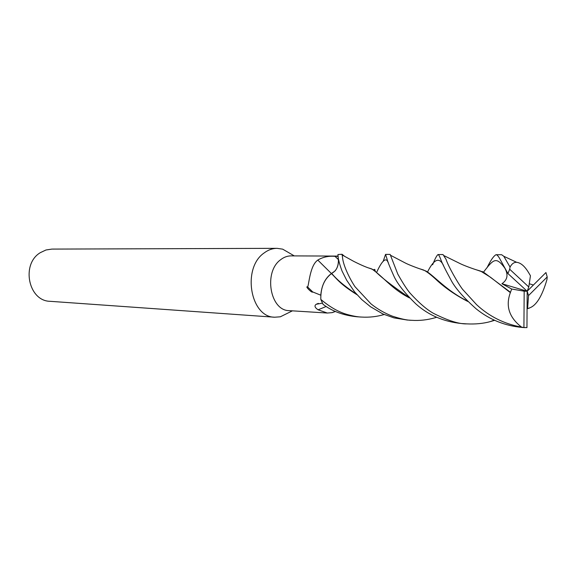 <?xml version="1.0" encoding="UTF-8"?>
<svg xmlns="http://www.w3.org/2000/svg" width="576" height="576" viewBox="0 0 576 576"><rect width="100%" height="100%" fill="white"/><g stroke="black" fill="none" stroke-linecap="round" stroke-linejoin="round"><path stroke-width="0.86" d="M356.501 294.163C345.067 286.574 336.78 279.634 331.646 273.348L334.901 271.094M356.983 294.703C339.984 284.047 337.442 279.425 331.474 273.607C324.18 279.137 320.623 287.676 320.803 299.232L320.846 294.538C321.689 285.79 324.806 279.122 330.185 274.522L331.495 273.528L330.185 274.522M291.442 254.246L282.65 249.149L277.049 248.335C272.462 248.371 268.142 249.926 264.082 252.994C241.855 268.121 250.265 317.333 274.687 317.218L280.332 316.8L289.512 312.271M337.91 256.097L291.132 255.881C287.46 255.881 283.997 257.134 280.75 259.632C263.29 271.771 269.993 310.86 289.26 310.644L327.334 313.034L318.11 309.816C314.748 307.548 314.129 305.69 316.253 304.25L322.438 303.156M277.049 248.335L51.905 249.091L45.965 249.991L40.399 252.619C20.815 264.031 28.404 301.118 50.112 301.313L274.687 317.218M335.462 311.479L332.136 312.638L327.334 313.034M320.803 295.2L312.71 291.938C312.199 293.58 304.409 285.552 307.606 286.97C308.894 285.545 309.794 265.342 317.822 260.107L317.93 259.963C323.15 256.99 328.838 255.794 334.994 256.37L337.939 256.37M384.142 314.51C376.927 316.685 369.367 317.542 361.476 317.066C358.092 316.973 353.664 316.202 348.199 314.755C339.286 312.444 330.156 307.325 320.81 299.398L320.803 299.225C320.616 287.698 324.173 279.158 331.474 273.607L317.822 260.107M312.71 291.938L307.606 286.97M338.234 258.206L338.422 261.022C338.148 267.228 335.88 271.325 331.625 273.326L331.495 273.528M334.966 271.03C337.529 267.998 338.659 264.161 338.364 259.517L338.422 261.022M326.16 306.475L318.11 309.816M338.429 260.712L338.429 261.079M337.882 265.385L337.716 265.975M342.216 254.398L344.743 256.442M338.594 259.855L338.256 258.343M528.538 295.567L547.2 276.955L545.947 272.542L527.17 291.247L528.79 286.985L509.688 269.237L507.91 273.535L527.17 291.247L528.538 295.567L527.594 308.599L529.25 308.174L527.695 308.542M547.2 276.955L546.991 279.425C542.16 296.136 536.321 305.64 529.474 307.937L529.25 308.174M383.141 261.475L385.553 254.39L386.993 258.869C387.389 260.971 389.563 266.436 393.523 275.278C396.907 283.198 404.446 292.824 416.138 304.164C428.616 315.266 443.772 321.725 461.621 323.539L462.017 323.561M494.546 320.335L490.349 321.595C483.235 323.554 475.402 324.317 466.848 323.878C459.122 324.144 448.027 320.659 433.57 313.409C426.773 309.622 418.975 302.904 410.184 293.256C407.102 289.706 402.962 283.32 397.786 274.082L390.139 254.405L385.582 254.398M487.015 267.775C490.615 260.359 493.618 256.003 496.015 254.707C497.131 254.714 498.55 256.37 500.285 259.675L507.91 273.535M509.688 269.237L510.055 267.084L503.806 256.284L501.638 254.722L496.015 254.707M436.558 317.304L435.168 317.729C427.298 319.982 419.429 320.839 411.559 320.299C407.326 320.321 400.918 318.938 392.328 316.152C384.473 313.114 377.345 309.002 370.944 303.833L355.018 286.718C349.589 278.59 343.656 266.155 342.662 258.559L342.086 254.268L337.925 254.534L338.299 258.523C339.185 261.857 339.084 262.987 342.072 271.094L346.723 280.303L354.607 291.917L361.742 299.563L370.469 306.713L382.91 313.97L393.998 317.887L407.246 320.026M320.81 299.398L323.078 304.358C332.251 311.328 343.606 315.468 357.149 316.786L357.854 316.829M432.648 264.758C434.952 258.905 436.73 255.499 438.005 254.542C438.602 254.542 439.502 256.118 440.712 259.258C441.619 262.174 444.982 268.978 450.806 279.67C454.802 287.604 463.234 297.31 476.1 308.786C489.456 319.637 504.878 325.858 522.374 327.463L522.814 327.492M523.93 327.514L526.961 327.622L527.17 291.247L524.174 291.182L523.93 327.514L521.575 327.118C504.295 323.971 489.298 316.49 476.597 304.675L462.593 289.354C457.819 283.111 448.294 266.335 446.026 259.294L443.016 254.556M409.025 297.41C391.644 285.552 379.944 276.386 373.925 269.921L369.158 268.085M528.79 286.985L530.446 275.724L528.66 272.722C524.808 266.27 520.805 262.8 516.672 262.31C514.03 262.188 511.826 263.779 510.055 267.084M533.405 285.041L529.265 283.738M409.514 297.922C391.889 289.066 383.234 276.689 371.801 268.956L369.259 268.121M504.778 267.797L504.166 266.947L504.691 267.912C508.5 274.579 507.578 279.857 501.919 283.73L511.69 289.022L510.358 292.644L490.565 277.294L480.564 271.066L476.712 269.921M510.35 292.205L483.818 272.369L476.482 269.849M510.358 292.644C505.404 306.022 509.148 317.513 521.575 327.118M467.266 300.967C446.904 291.01 434.189 275.882 426.053 271.08L420.127 268.92M420.286 268.97L423.432 269.95C426.463 271.282 430.963 274.745 436.925 280.325C445.435 288.166 455.717 295.214 467.77 301.464M387.72 261.014L387.554 261.547M511.69 289.022L524.174 291.182M504.166 266.947L504.526 267.322M527.17 291.247L501.919 283.73M338.35 259.524L334.994 256.37M388.332 262.764C386.201 256.91 382.349 259.999 376.783 272.038M504.691 267.912C495.986 256.176 493.366 259.322 483.458 272.174M443.513 265.5C439.33 256.788 434.002 258.955 427.522 272.009M292.421 310.838L280.332 316.8M318.341 303.372L316.253 304.25M332.136 312.638L335.254 311.386M294.286 255.895L282.65 249.149M461.614 323.539L466.848 323.878M406.822 319.997L411.559 320.299M357.156 316.786L361.476 317.066M522.374 327.463L525.046 327.636M373.925 269.921C374.659 268.913 375.055 269.316 375.113 271.138M342.014 254.887L353.635 261.317C361.534 265.32 367.589 267.862 371.801 268.956M435.168 317.722L436.378 317.225M503.806 256.284L516.665 262.31M480.564 271.066C476.777 270.158 465.602 266.22 460.649 263.858L444.182 255.737M482.011 271.44L483.811 272.369M529.157 308.167L527.998 308.405M390.542 255.276L404.986 262.836C408.485 264.758 419.918 269.1 423.432 269.957M490.349 321.595L494.114 320.134M438.005 254.542L443.052 254.556"/></g></svg>
